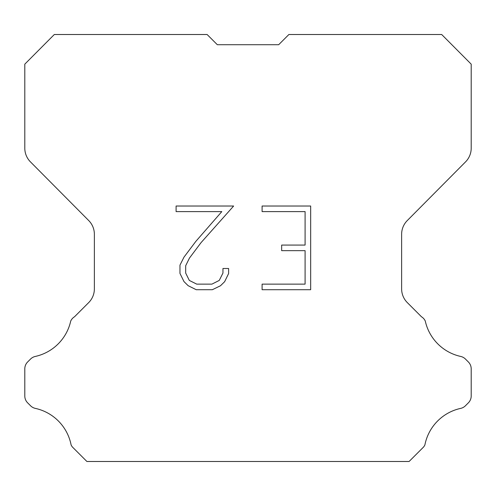 <?xml version="1.0" encoding="UTF-8"?>
<svg xmlns="http://www.w3.org/2000/svg" width="496" height="496" viewBox="0 0 496 496"><rect width="100%" height="100%" fill="white"/><g stroke="black" fill="none" stroke-linecap="round" stroke-linejoin="round"><path stroke-width="0.74" d="M217.322 44.714L278.678 44.714L217.322 44.714L278.678 44.714L217.322 44.714L278.678 44.714L217.322 44.714L278.678 44.714L217.322 44.714L278.678 44.714L217.322 44.714L278.678 44.714L217.322 44.714L278.678 44.714L217.322 44.714L278.678 44.714L217.322 44.714L278.678 44.714L217.322 44.714L278.678 44.714L217.322 44.714L278.678 44.714L217.322 44.714L278.678 44.714L217.322 44.714L278.678 44.714L217.322 44.714L278.678 44.714L217.322 44.714L278.678 44.714L217.322 44.714L278.678 44.714L217.322 44.714L278.678 44.714L217.322 44.714L278.678 44.714L217.322 44.714L278.678 44.714L217.322 44.714L278.678 44.714L217.322 44.714L278.678 44.714L217.322 44.714L278.678 44.714L217.322 44.714L278.678 44.714L217.322 44.714L278.678 44.714L217.322 44.714L278.678 44.714L217.322 44.714L278.678 44.714L217.322 44.714L278.678 44.714L217.322 44.714L278.678 44.714L217.322 44.714L278.678 44.714L217.322 44.714L278.678 44.714L217.322 44.714L278.678 44.714L217.322 44.714L207.111 34.503L54.318 34.503L24.8 64.158L24.8 148.186A19.406 19.406 0 0 0 30.436 161.863L88.734 220.571A19.406 19.406 0 0 1 94.37 234.242L94.37 288.883A19.406 19.406 0 0 1 88.685 302.603L74.512 316.783A9.703 9.703 0 0 0 70.723 321.036A46.581 46.581 0 0 1 35.315 356.438A9.703 9.703 0 0 0 30.554 359.048L27.64 361.962A9.703 9.703 0 0 0 24.8 368.819L24.8 395.982A9.703 9.703 0 0 0 27.64 402.845L30.826 406.026A9.703 9.703 0 0 0 35.551 408.437A46.581 46.581 0 0 1 71.095 444.862A9.35 9.35 0 0 0 72.435 447.026L86.905 461.497L409.095 461.497L423.565 447.026A9.35 9.35 0 0 0 424.905 444.862A46.581 46.581 0 0 1 460.449 408.437A9.703 9.703 0 0 0 465.174 406.026L468.36 402.845A9.703 9.703 0 0 0 471.2 395.982L471.2 368.819A9.703 9.703 0 0 0 468.36 361.962L465.446 359.048A9.703 9.703 0 0 0 460.685 356.438A46.581 46.581 0 0 1 425.277 321.036A9.703 9.703 0 0 0 421.488 316.783L407.315 302.603A19.406 19.406 0 0 1 401.63 288.883L401.63 234.242A19.406 19.406 0 0 1 407.266 220.571L465.564 161.863A19.406 19.406 0 0 0 471.2 148.186L471.2 64.158L441.682 34.503L288.889 34.503L278.678 44.714M305.09 284.14L305.09 250.66L281.66 250.66L281.66 245.08L305.09 245.08L305.09 211.606L262.099 211.606L262.099 206.026L310.67 206.026L310.67 289.72L262.099 289.72L262.099 284.14L305.09 284.14M228.619 268.497L228.619 273.513L224.645 281.685L220.503 285.746L212.331 289.72L196.255 289.72L188.139 285.684L183.997 281.598L179.967 273.426L179.967 265.143L183.997 257.139L195.821 241.397L221.811 211.606L176.099 211.606L176.099 206.026L233.635 206.026L201.054 242.631L189.447 258.094L185.684 265.732L185.684 273.079L189.336 280.438L196.745 284.14L211.891 284.14L219.251 280.426L222.952 273.079L222.952 268.497L228.619 268.497"/></g></svg>
